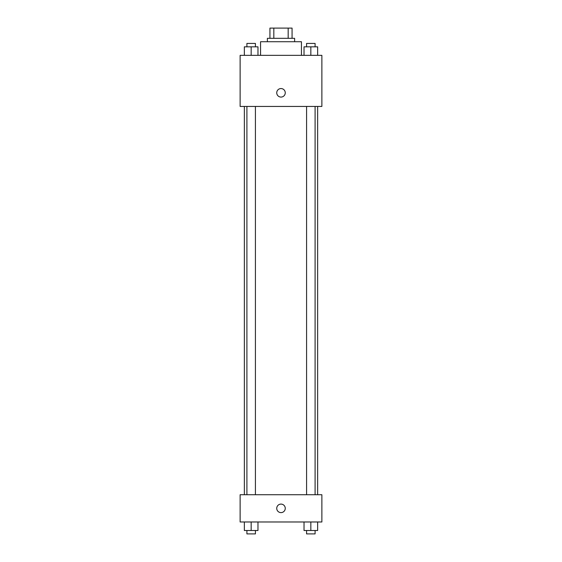 <?xml version="1.0" encoding="UTF-8"?>
<svg xmlns="http://www.w3.org/2000/svg" width="562" height="562" viewBox="0 0 562 562"><rect width="100%" height="100%" fill="white"/><g stroke="black" fill="none" stroke-linecap="round" stroke-linejoin="round"><path stroke-width="0.84" d="M273.834 38.321L273.834 28.1L269.929 28.1L269.929 38.321L269.929 28.1M273.834 28.1L292.071 28.1L292.071 38.321M288.166 38.321L288.166 28.1M267.379 41.721L267.379 38.321L294.621 38.321L294.621 41.721M301.436 55.35L301.436 41.721L260.564 41.721L260.564 55.35M240.129 55.35L321.871 55.35L321.871 106.443L240.129 106.443L240.129 55.35M276.743 92.814A4.257 4.257 0 0 1 283.129 89.126A4.257 4.257 0 0 1 283.129 96.502A4.257 4.257 0 0 1 276.743 92.814M240.129 494.729L321.871 494.729L321.871 521.979L240.129 521.979L240.129 494.729M281 512.614A4.257 4.257 0 0 1 277.312 506.229A4.257 4.257 0 0 1 284.688 506.229A4.257 4.257 0 0 1 281 512.614M304.028 521.979L304.028 530.493L317.649 530.493L317.649 521.979L317.649 530.493M310.835 530.493L310.835 521.979M315.092 530.493L315.092 533.9L306.578 533.9L306.578 530.493M244.351 521.979L244.351 530.493L257.972 530.493L257.972 521.979L257.972 530.493M251.165 530.493L251.165 521.979M255.422 530.493L255.422 533.9L246.908 533.9L246.908 530.493M304.028 55.35L304.028 46.836L317.649 46.836L317.649 55.35L317.649 46.836M310.835 55.35L310.835 46.836M315.092 46.836L315.092 43.429L306.578 43.429L306.578 46.836M244.351 55.35L244.351 46.836L257.972 46.836L257.972 55.35L257.972 46.836M251.165 55.35L251.165 46.836M255.422 46.836L255.422 43.429L246.908 43.429L246.908 46.836M317.649 494.729L317.649 106.443M244.351 494.729L244.351 106.443M306.578 106.443L306.578 494.729M315.092 106.443L315.092 494.729M255.422 494.729L255.422 106.443M246.908 494.729L246.908 106.443"/></g></svg>
